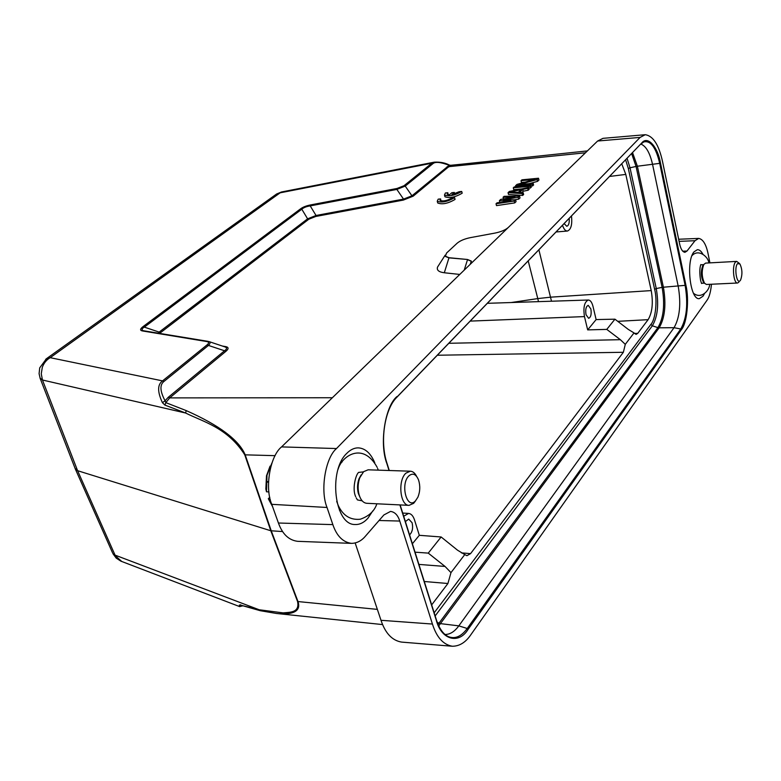 <?xml version="1.0" encoding="UTF-8"?>
<svg xmlns="http://www.w3.org/2000/svg" width="781" height="781" viewBox="0 0 781 781"><rect width="100%" height="100%" fill="white"/><g stroke="black" fill="none" stroke-linecap="round" stroke-linejoin="round"><path stroke-width="1.17" d="M438.19 199.155L437.253 201.234C441.743 202.943 447.523 201.752 454.581 197.661L452.101 197.886C447.162 200.746 443.12 201.586 439.976 200.385L440.63 198.93L438.19 199.155M440.63 198.93L440.884 200.902M454.581 197.661L455.059 199.438C448.011 203.529 442.231 204.72 437.741 203.001L437.614 202.543M447.825 192.751L445.395 192.985L444.487 195.006C448.958 196.685 454.698 195.504 461.708 191.462L459.248 191.687L451.906 194.586L454.357 192.468L451.848 192.702L449.387 194.82L447.191 194.166L447.825 192.751L448.109 194.684M454.357 192.468L454.747 193.893M461.708 191.462L462.176 193.219C455.177 197.271 449.436 198.452 444.965 196.763L444.838 196.314M186.161 410.572L185.644 413.032C203.245 421.847 227.603 427.705 244.746 454.786L245.205 454.845C238.957 439.996 219.276 425.245 186.161 410.572L165.826 402.635L165.064 400.77L168.247 397.314L224.537 350.776L225.934 351.304L169.702 397.89L165.826 402.635L164.928 405.095L162.428 402.684C157.352 391.857 157.391 384.584 162.546 380.884L50.189 357.678C46.499 359.826 43.873 363.048 42.301 367.363L41.266 373.787L42.447 380.005L40.026 378.063M281.472 192.009L280.154 192.819L431.834 163.229L434.197 162.175C440.094 161.852 445.16 162.819 449.407 165.074L451.672 165.455L448.148 167.212L413.178 196.177L403.367 200.073L315.827 216.444L308.788 219.236L159.568 333.389M360.139 497.604L358.352 493.475C357.102 488.555 357.308 483.683 358.967 478.89L361.086 474.926M356.204 497.839L357.444 499.918L362.179 500.836M410.396 471.207L368.124 469.811L363.643 471.656L359.768 477.787C357.854 483.332 357.62 488.955 359.065 494.646C360.705 500.045 363.263 502.925 366.728 503.296L409.068 505.356C400.018 505.805 397.568 480.081 406.032 473.081L410.396 471.207C412.895 471.363 414.975 473.101 416.644 476.41M415.707 500.65L413.666 503.325L409.068 505.356M409.078 475.707C399.96 483.585 406.774 510.286 415.424 500.933L417.903 497.185C420.139 491.542 420.354 485.831 418.567 480.032C416.107 474.174 412.944 472.73 409.078 475.707M704.345 282.956L703.398 282.078C700.899 276.767 700.684 271.349 702.754 265.804L703.408 264.993M736.698 261.391L705.575 263.109L703.818 264.486C701.445 270.89 701.689 277.148 704.569 283.278L706.424 284.469L737.537 283.015C733.584 283.796 731.826 265.54 735.536 262.045L736.698 261.391L739.275 263.324M738.816 282.244L737.537 283.015M737.557 263.646C733.915 267.258 736.766 285.094 740.242 280.555L740.544 280.125C742.555 274.629 742.35 269.25 739.929 263.968L737.557 263.646M586.033 314.723C585.252 309.549 585.984 306.416 588.21 305.332L590.866 308.944C591.637 314.147 590.895 317.271 588.64 318.316L586.033 314.723M405.388 521.581L408.707 519.092L412.095 522.753C413.237 527.995 412.397 532.037 409.586 534.897M372.81 510.852L367.958 518.184C363.966 522.655 359.641 524.764 354.984 524.51C334.522 525.105 328.059 470.679 346.754 453.4C350.366 449.71 354.193 447.855 358.215 447.864C365.215 448.265 370.741 453.244 374.782 462.811M339.432 510.218L340.096 508.997M342.127 462.001L341.57 460.741M704.403 293.715L703.027 296.184L699.317 298.645C690.199 300.314 685.679 261.254 693.997 251.863L697.365 249.676C699.317 249.598 701.143 251.062 702.832 254.089M709.909 262.875L708.133 253.981C706.151 244.385 703.007 239.191 698.722 238.41L695.002 240.714L687.007 251.033L684.908 252.322C682.516 251.912 680.739 249.051 679.587 243.75L662.561 161.657C658.881 144.827 653.101 135.855 645.233 134.713L602.981 138.344L597.621 141.019L281.57 446.898C270.099 455.909 264.544 487.764 271.759 504.331L278.426 523.016C282.41 534.106 288.804 540.218 297.62 541.321L351.509 543.371C356.868 543.244 361.505 540.842 365.43 536.176L383.881 514.952L390.529 511.418C394.835 511.985 397.92 515.196 399.765 521.054L432.44 624.048C436.608 637.267 443.237 644.667 452.326 646.248C459.443 646.229 465.593 642.441 470.748 634.885L707.059 300.207C709.265 297.161 710.739 291.83 711.471 284.225M355.17 542.98L381.001 620.299C385.297 633.235 392.14 640.498 401.541 642.089L452.326 646.248M431.668 604.904L447.913 583.505L450.979 572.629L464.773 554.578L466.94 555.691L470.572 553.641L623.365 352.28L437.389 355.228M448.909 343.289L620.358 339.686L625.288 344.343L623.365 352.28M625.288 344.343L634.016 332.911L636.076 334.385L637.726 333.37L648.123 319.663C652.291 312.566 653.326 302.872 651.227 290.591L625.796 174.407L621.832 164.049M464.773 554.578L457.578 550.224L441.128 536.977L428.252 553.114L445.033 566.44L450.979 572.629M620.358 339.686L606.778 329.397L614.94 319.175L628.295 329.416L634.016 332.911M606.778 329.397L587.673 329.885L584.471 316.588C583.095 307.382 584.393 301.856 588.357 300.011C590.377 300.158 591.93 302.286 592.994 306.396L596.128 319.575L614.94 319.175M403.689 516.202L408.6 513.42C411.196 513.722 413.159 515.88 414.496 519.882L419.309 535.307L441.128 536.977M596.128 319.575L587.673 329.885M651.227 290.591L550.712 297.161L537.777 298.586L528.249 261.049M415.033 552.167L428.252 553.114M419.309 535.307L412.378 543.761M571.497 216.22C572.375 224.616 571.018 229.546 567.436 231.039C565.473 231.049 563.853 229.194 562.574 225.475M569.203 218.592C569.486 223.054 568.675 225.611 566.772 226.265L564.253 223.727M641.025 144.153C646.112 146.174 649.977 152.998 652.604 164.625L678.23 286.373C681.178 303.848 679.782 317.623 674.042 327.688L458.818 625.864C454.571 631.653 449.973 634.523 445.014 634.484M645.233 134.713L640.108 137.407L336.504 448.548C325.365 457.803 319.995 490.497 327.024 507.474L332.843 524.617C336.728 536 342.957 542.248 351.509 543.371M508.255 227.505C505.405 229.985 500.992 231.84 495.027 233.07L470.465 237.619C464.597 238.82 460.165 240.685 457.168 243.194L446.576 253.024L445.365 256.227L448.997 257.71L467.477 259.487L471.324 261.079L470.182 264.359M445.648 256.568L449.046 257.867L467.477 259.487M471.529 262.25L471.275 261.264L467.526 259.653L464.207 270.148M244.746 454.786L270.802 530.758L282.624 531.568M275.117 455.665L245.195 454.845L271.251 530.836L298.01 601.614C302.003 613.427 288.111 614.823 276.328 613.446L260.268 610.703L259.194 609.766L241.358 605.343M459.775 274.434L444.311 272.764C438.815 272.061 436.55 270.177 437.526 267.102L438.971 264.847M463.309 164.03L449.436 165.416C440.914 162.155 435.447 161.54 433.016 163.58L405.222 186.093L396.855 189.422L397.031 188.475L310.428 204.954C306.181 205.813 302.911 207.102 300.607 208.81L143.021 326.634C139.936 329.055 139.809 330.5 142.65 330.978L206.867 341.561C209.093 341.98 209.152 343.093 207.053 344.909L162.546 380.884L163.981 381.44C159.617 384.818 159.978 391.261 165.064 400.77L162.428 402.684M525.027 182.158L521.444 182.5L520.995 180.704L521.952 179.825L538.5 178.234L538.949 180.04L537.533 181.368L537.094 179.562L518.623 184.648L533.14 183.281L533.589 185.097L531.1 186.142M537.533 181.368L529.284 183.642M538.5 178.234L537.094 179.562M515.811 186.786L515.548 185.741L517.002 184.404L535.083 179.357L520.995 180.704M532.642 185.995L532.193 184.179L515.548 185.741M533.14 183.281L532.193 184.179M521.806 188.895L513.742 189.646L513.283 187.831L514.249 186.932L530.914 185.38L531.363 187.196L528.854 188.25M530.406 188.104L529.957 186.278L513.283 187.831M530.914 185.38L529.957 186.278M523.172 192.673L523.631 194.508L522.645 195.426L508.509 194.479L508.05 192.663L509.358 191.452L528.669 187.489L527.702 188.397L522.772 189.402L519.521 192.448L523.172 192.673L522.186 193.59L508.05 192.663M522.645 195.426L522.186 193.59M528.669 187.489L529.127 189.314L528.161 190.222L523.221 191.228L521.776 192.585M523.221 191.228L522.772 189.402M528.161 190.222L527.702 188.397M515.597 199.799L516.065 201.644L514.738 202.904L496.491 205.618L496.023 203.773L497.038 202.835L510.959 200.776L499.401 200.658L500.738 199.409L514.943 197.037L503.081 197.251L504.077 196.334L519.57 196.06L518.252 197.3L503.276 199.751L515.597 199.799L514.269 201.049L496.023 203.773M519.57 196.06L520.029 197.905L518.711 199.145L514.747 199.79M518.711 199.145L518.252 197.3M503.511 198.95L503.081 197.251M499.85 202.416L499.401 200.658M514.738 202.904L514.269 201.049M224.684 346.823L225.514 346.579C228.765 347.174 228.911 348.756 225.934 351.304M163.981 381.44L208.449 345.436L224.537 350.776C227.046 348.961 227.203 347.672 225.006 346.92L208.849 341.541C210.587 342.117 210.44 343.406 208.449 345.436L207.053 344.909M158.162 333.155L159.158 332.101L160.466 332.608M144.016 330.861L143.314 330.714C141.39 329.865 141.732 328.664 144.329 327.132L159.158 332.101L307.607 218.836L308.788 219.236M310.428 204.954L310.203 205.891L316.041 215.488L403.533 199.106L396.855 189.422L310.203 205.901C306.582 206.409 303.78 207.512 301.798 209.201L307.607 218.836L316.041 215.488L315.827 216.444M413.178 196.177L411.958 195.797L403.533 199.106L403.377 200.073M164.928 405.095L185.644 413.032L42.447 380.005L77.602 470.699L270.802 530.758L297.561 601.516L377.35 609.375M433.016 163.58L431.834 163.229L404.011 185.722L405.222 186.093L411.958 195.797L449.378 165.133M451.721 165.455L462.586 164.098M518.252 192.429L510.12 191.931L521.181 189.685L518.252 192.429M208.263 341.424L206.867 341.561M241.563 605.412L239.337 605.129L240.704 604.816M112.884 553.553L121.748 561.48M239.787 606.652L239.337 605.129M242.11 605.587L242.754 605.802M517.373 192.37L518.564 192.126M143.684 330.773L142.65 330.978M300.607 208.81L301.788 209.21L144.319 327.141L143.021 326.634M404.011 185.722L397.031 188.475M75.103 468.434L77.602 470.699L115.051 555.125L259.194 609.766L283.103 612.88C289.771 612.216 299.894 612.9 297.561 601.516M112.503 552.723L75.474 469.332M269.806 497.39L268.342 498.61L268.713 499.489L270.314 499.567M268.918 491.913L266.487 491.805L265.852 489.004L266.487 475.824L270.07 466.14M266.487 491.805L266.995 475.19L271.934 462.987M272.569 506.605L268.713 499.489M268.498 482.15L266.585 482.072M266.614 481.623L268.518 481.701M363.39 471.88L358.606 472.407C355.589 474.809 352.016 489.511 355.716 496.687M275.888 194.518L280.154 192.819L50.189 357.678L45.718 359.221M461.395 552.88L470.572 553.641M625.688 160.056L628.324 168.53L654.634 289.321C657.524 300.48 655.552 319.419 650.924 324.359L434.168 612.821M584.471 316.588L470.318 321.098M625.796 174.407L609.902 176.408M551.493 301.222L538.929 249.988M648.123 319.663L617.751 321.333M634.377 333.419L637.726 333.37M447.913 583.505L424.288 581.503M418.899 564.409L445.033 566.44M654.634 289.321L656.255 288.55C658.998 304.326 657.68 316.744 652.33 325.823L650.924 324.359M628.324 168.53L630.013 167.788L656.255 288.55L662.122 287.379C665.051 304.395 663.655 317.818 657.914 327.62L652.33 325.823L435.154 615.945M627.123 158.563L630.013 167.788L636.066 166.441L662.122 287.379L663.391 287.213C666.339 304.385 664.934 317.916 659.154 327.815L657.914 327.62L438.092 624.419M538.46 301.642L537.777 298.586L511.125 302.54M631.702 153.818L636.066 166.441L637.374 166.226L663.391 287.213L685.122 285.358C688.207 303.809 686.753 318.365 680.759 329.006L674.042 327.688L659.154 327.815L438.756 625.874M437.292 622.467L440.572 623.638L458.818 625.864L467.233 628.5C461.122 636.779 454.659 639.405 447.845 636.388L447.845 636.388C443.032 633.889 439.205 628.363 436.374 619.811M632.63 152.851L637.374 166.226L659.711 163.356L685.122 285.358L685.874 285.036L660.492 163.034L659.711 163.356C655.903 147.365 650.583 140.229 643.739 141.957L641.67 143.489M681.423 329.621L680.759 329.006L467.233 628.5L468.112 629.33L681.423 329.621C687.026 323.266 689.379 299.23 685.874 285.036M660.492 163.034C657.69 146.643 647.566 135.367 641.787 142.933L396.865 397.236M641.787 142.933L396.533 397.461M396.933 396.563C384.984 406.452 379.224 443.657 386.82 463.465L386.634 462.899M386.82 463.465L389.036 470.504M399.901 504.907L436.052 619.479M436.257 620.143C441.402 640.156 458.974 644.52 468.112 629.33M332.843 524.617L278.426 523.016M327.024 507.474L271.759 504.331M336.504 448.548L281.57 446.898M640.108 137.407L597.621 141.019M682.711 251.189L687.007 251.033M695.002 240.714L679.089 241.368M432.44 624.048L381.001 620.299M399.765 521.054L379.058 520.497M444.311 272.764L448.997 257.71M168.247 397.314L169.702 397.89L332.364 397.744M585.457 152.793L446.957 166.851M222.419 346.061L225.514 346.579M437.253 201.234L437.741 203.001M444.487 195.006L444.965 196.763M434.168 162.184L281.472 191.989L276.62 193.991L46.45 358.704L39.714 367.861L39.089 373.679L40.221 378.56M358.352 493.475L359.065 494.646M358.967 478.89L359.768 477.787M336.689 501.363L338.31 505.619C343.074 515.665 350.376 520.205 360.226 519.238C368.905 516.261 374.45 511.106 376.872 503.794M378.248 470.142L377.623 468.415M704.423 283.132L701.543 283.269M703.398 282.078L704.569 283.278M702.754 265.804L703.818 264.486M701.572 283.513L700.713 280.818M693.479 293.236C701.094 299.679 709.578 290.376 709.685 284.313M588.357 300.011L487.471 303.311M408.6 513.42L402.693 513.049M567.436 231.039L556.326 231.947M396.748 397.353C384.711 409.039 379.634 441.265 386.917 463.065M436.335 619.684L400.126 504.917M389.27 470.504L386.956 463.162M698.722 238.41L678.65 239.25M382.622 624.585L276.328 613.456M445.17 255.162L437.516 267.112M587.41 150.909L463.24 164.03M241.378 605.353L260.268 610.703M242.842 605.831L239.611 606.583L120.87 561.148L116.223 558.132L112.942 553.69M143.753 330.793L208 341.346M75.386 469.147L40.29 378.736M700.567 280.272C699.483 273.35 699.571 268.117 700.821 264.554M691.976 255.67C698.546 248.407 708.426 256.91 708.845 262.933M703.691 264.642L700.811 264.798M265.852 489.004L266.243 489.599M266.487 475.824L266.995 475.19M338.085 469.293C341.756 455.958 362.911 441.46 377.174 467.331"/></g></svg>

